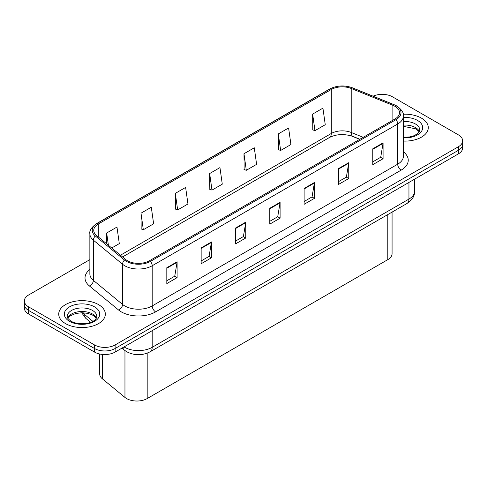 <?xml version="1.0" encoding="UTF-8"?>
<svg xmlns="http://www.w3.org/2000/svg" width="487" height="487" viewBox="0 0 487 487"><rect width="100%" height="100%" fill="white"/><g stroke="black" fill="none" stroke-linecap="round" stroke-linejoin="round"><path stroke-width="0.73" d="M359.753 139.331L351.858 136.135A19.419 11.213 0 0 0 350.123 135.514M392.072 212.107L392.072 253.697A14.561 8.407 180 0 1 387.804 259.644L147.184 398.561A14.561 8.407 180 0 1 124.958 397.441L102.337 378.789A14.561 8.407 180 0 1 99.707 373.967L99.707 354M421.45 118.134A23.303 13.453 0 0 0 403.206 114.232A23.303 13.453 0 0 1 421.45 118.134A23.303 13.453 0 0 1 428.274 127.649A23.303 13.453 0 0 0 421.45 118.134M98.502 304.588A23.303 13.453 0 0 0 73.111 301.672A23.303 13.453 0 0 0 58.726 314.097A23.303 13.453 0 0 0 65.55 323.612A23.303 13.453 0 0 0 90.947 326.527A23.303 13.453 0 0 0 105.332 314.097A23.303 13.453 0 0 0 98.502 304.588A23.303 13.453 0 0 0 73.111 301.672A23.303 13.453 0 0 0 58.726 314.097A23.303 13.453 0 0 0 65.55 323.612A23.303 13.453 0 0 0 90.947 326.527A23.303 13.453 0 0 0 105.332 314.097A23.303 13.453 0 0 0 98.502 304.588M394.951 106.324A15.535 8.967 180 0 1 399.498 112.667A15.535 8.967 180 0 1 394.951 119.005L149.448 260.746A15.535 8.967 180 0 1 125.737 259.553L96.56 235.489A15.535 8.967 180 0 1 93.748 230.345A15.535 8.967 180 0 1 98.295 224.008L331.306 89.48A15.535 8.967 180 0 1 351.206 88.47L392.875 105.32A15.535 8.967 180 0 1 394.951 106.324M396.016 105.709A17.039 9.837 0 0 0 393.739 104.608L352.064 87.757A17.039 9.837 0 0 0 330.241 88.859L97.23 223.387A17.039 9.837 0 0 0 95.324 235.988L124.502 260.046A17.039 9.837 0 0 0 150.507 261.361L396.016 119.619A17.039 9.837 0 0 0 396.016 105.709M89.864 259.632L28.617 294.994A14.561 8.407 0 0 0 24.35 300.942L24.35 308.076A14.561 8.407 0 0 0 28.617 314.018L94.521 352.071L94.521 348.503A14.561 8.407 0 0 0 115.121 348.503L458.383 150.319A14.561 8.407 0 0 0 462.65 144.377A14.561 8.407 0 0 1 458.383 150.319L115.121 348.503A14.561 8.407 0 0 1 94.521 348.503L28.617 310.45L94.521 348.503L94.521 344.936A14.561 8.407 0 0 0 115.121 344.936L458.383 146.751A14.561 8.407 0 0 0 462.65 140.81A14.561 8.407 0 0 0 458.383 134.862L392.479 96.81A14.561 8.407 0 0 0 373.103 96.183M24.35 304.509A14.561 8.407 0 0 0 28.617 310.45A14.561 8.407 0 0 1 24.35 304.509M166.816 267.722L166.816 283.58L177.11 277.633L177.11 261.781L166.816 267.722M166.816 280.768L174.748 276.184L177.073 262.304A3.884 2.24 -120 0 0 177.11 261.781M174.675 276.226L177.11 277.633M201.143 247.907L201.143 263.759L211.437 257.818L211.437 241.96L201.143 247.907M201.143 260.947L209.075 256.369L211.395 242.489A3.884 2.24 -120 0 0 211.437 241.96M209.002 256.406L211.437 257.818M235.471 228.086L235.471 243.944L245.765 237.997L245.765 222.139L235.471 228.086M235.471 241.132L243.397 236.548L245.722 222.669A3.884 2.24 -120 0 0 245.765 222.139M243.33 236.591L245.765 237.997M372.774 148.815L372.774 164.667L383.074 158.725L383.074 142.868L372.774 148.815M372.774 161.854L380.706 157.277L383.032 143.397A3.884 2.24 -120 0 0 383.074 142.868M380.633 157.319L383.074 158.725M338.447 168.63L338.447 184.488L348.747 178.54L348.747 162.688L338.447 168.63M338.447 181.675L346.379 177.098L348.704 163.212A3.884 2.24 -120 0 0 348.747 162.688M346.312 177.134L348.747 178.54M304.119 188.451L304.119 204.309L314.419 198.361L314.419 182.503L304.119 188.451M304.119 201.49L312.051 196.912L314.377 183.033A3.884 2.24 -120 0 0 314.419 182.503M311.984 196.955L314.419 198.361M269.792 208.272L269.792 224.123L280.092 218.176L280.092 202.324L269.792 208.272M269.792 221.311L277.724 216.733L280.049 202.848A3.884 2.24 -120 0 0 280.092 202.324M277.657 216.77L280.092 218.176M403.382 141.072A23.303 13.453 0 0 0 428.274 127.649A23.303 13.453 0 0 1 403.382 141.072M24.35 300.942A14.561 8.407 0 0 0 28.617 306.883L94.521 344.936M140.999 213.184L143.324 229.748L153.624 223.807L151.299 207.237L140.999 213.184L141.169 228.945M111.724 247.993L119.297 243.622L116.971 227.058L106.671 233.005L106.671 243.835M243.981 153.728L246.306 170.298L256.6 164.35L254.281 147.786L243.981 153.728L244.145 169.488M278.308 133.913L280.634 150.477L290.928 144.529L288.602 127.965L278.308 133.913L278.473 149.667M312.636 114.092L314.961 130.656L325.255 124.715L322.93 108.144L312.636 114.092L312.8 129.852M175.326 193.363L177.652 209.934L187.952 203.986L185.626 187.422L175.326 193.363L175.49 209.124M209.653 173.549L211.979 190.113L222.279 184.165L219.954 167.601L209.653 173.549L209.818 189.309M211.979 190.113L209.653 189.242M246.306 170.298L243.981 169.427M280.634 150.477L278.308 149.606M314.961 130.656L312.636 129.792M177.652 209.934L175.326 209.063M143.324 229.748L140.999 228.884M106.671 233.005L108.394 245.247M94.521 352.071A14.561 8.407 0 0 0 115.121 352.071L458.383 153.886A14.561 8.407 0 0 0 462.65 147.945L462.65 140.81M387.804 214.566L387.804 259.644M102.337 354.408L102.337 378.789M124.958 350.585L124.958 397.441M147.184 353.166L147.184 398.561M403.382 151.822A24.271 14.013 180 0 1 401.13 170.14L155.627 311.881A4.852 2.8 60 0 1 152.194 305.933L397.696 164.192A19.419 11.213 0 0 0 403.382 156.266L403.382 116.076A19.419 11.213 180 0 1 397.696 124.002A4.852 2.8 -120 0 0 396.016 119.619M155.627 311.881A24.271 14.013 180 0 1 121.3 311.881A24.271 14.013 180 0 1 118.578 310.006L89.401 285.948A24.271 14.013 180 0 1 89.864 269.506M124.733 305.933A19.419 11.213 0 0 0 152.194 305.933L152.194 265.744A19.419 11.213 180 0 1 122.554 264.246L93.376 240.188A19.419 11.213 180 0 1 89.864 233.754L89.864 273.95A19.419 11.213 0 0 0 93.376 280.378L122.554 304.436A19.419 11.213 0 0 0 124.733 305.933M403.382 116.076C404.015 113.014 401.787 109.636 396.692 105.922L394.135 104.687A4.852 2.271 112 0 0 393.739 104.608M394.135 104.687L352.466 87.837C344.425 84.994 336.791 85.408 329.565 89.078A4.852 2.8 60 0 1 330.241 88.859M97.23 223.387A4.852 2.8 -120 0 0 96.554 223.606C91.459 227.326 89.224 230.704 89.864 233.754M95.324 235.988A4.852 3.245 129.5 0 0 93.376 240.188L93.376 280.378A4.852 3.245 -50.5 0 1 89.401 285.948M352.466 87.837A4.852 2.271 112 0 0 352.064 87.757M124.502 260.046A4.852 3.245 129.5 0 0 122.554 264.246L122.554 304.436A4.852 3.245 -50.5 0 1 118.578 310.006M150.507 261.361A4.852 2.8 60 0 1 152.194 265.744L397.696 124.002L397.696 164.192A4.852 2.8 60 0 0 401.13 170.14M115.121 344.936L115.121 352.071M458.383 146.751L458.383 153.886M28.617 306.883L28.617 314.018M98.295 224.008L98.295 236.925M392.875 105.32L392.875 120.204M351.206 88.47L351.206 132.47A15.535 8.967 0 0 0 331.306 133.475L120.466 255.206M363.217 137.328L351.206 132.47A8.736 4.091 -68 0 0 352.941 136.439C344.333 133.675 336.517 134.022 329.498 137.474L122.572 256.941M331.306 89.48L331.306 133.475A8.736 5.047 60 0 1 329.498 137.474M269.792 208.771L280.049 202.848M304.119 188.956L314.377 183.033M338.447 169.135L348.704 163.212M372.774 149.314L383.032 143.397M235.471 228.592L245.722 222.669M201.143 248.407L211.395 242.489M166.816 268.227L177.073 262.304M124.063 346.908A19.419 11.213 0 0 0 124.733 347.316A19.419 11.213 0 0 0 152.194 347.316L408.952 199.073A19.419 11.213 0 0 0 414.644 191.148C414.784 195.963 412.215 200.09 406.943 203.517L150.179 351.76A9.71 5.607 60 0 0 152.194 347.316L152.194 330.667M408.952 182.424L408.952 199.073A9.71 5.607 60 0 1 406.943 203.517M122.791 347.639A9.71 6.495 129.5 0 0 124.331 350.092L121.945 348.126M82.68 312.739A19.419 11.213 0 0 0 84.099 314.115L84.099 312.812M90.649 322.321L85.876 318.388A9.71 6.495 129.5 0 1 84.099 314.115L92.847 321.323M419.362 131.6A14.799 8.541 0 0 0 415.435 127.551A14.799 8.541 0 0 0 403.382 125.098M403.382 137.291L409.494 136.963L413.518 135.903L417.024 134.102L418.558 132.756L419.77 130.029A14.799 8.541 0 0 0 415.435 123.984A14.799 8.541 0 0 0 403.382 121.531M403.382 137.833A17.709 10.227 0 0 0 421.012 131.983A17.709 10.227 0 0 0 417.493 120.417A17.709 10.227 0 0 0 403.382 117.464M96.414 318.054A14.799 8.541 0 0 0 92.493 314.005A14.799 8.541 0 0 0 78.011 311.82A14.799 8.541 0 0 0 67.638 318.054M92.493 310.438A14.799 8.541 0 0 0 76.368 308.588A14.799 8.541 0 0 0 67.23 316.477C66.457 316.934 67.699 318.504 70.962 321.183C78.565 325.633 95.482 324.391 96.822 316.477A14.799 8.541 0 0 0 92.493 310.438M69.507 321.329A17.709 10.227 0 0 0 94.551 321.329A17.709 10.227 0 0 0 94.551 306.871A17.709 10.227 0 0 0 69.507 306.871A17.709 10.227 0 0 0 69.507 321.329M329.565 89.078L96.554 223.606M359.893 139.245L352.941 136.439M150.179 351.76C142.368 355.687 134.552 355.687 126.742 351.76L124.331 350.092M414.644 191.148L414.644 179.143M85.876 318.388L81.609 312.733M419.246 131.813L416.038 128.885L403.382 126.328M96.304 318.261L93.096 315.339L87.885 313.372L82.017 312.733L75.753 313.476L69.909 316.014L67.754 318.261"/></g></svg>
